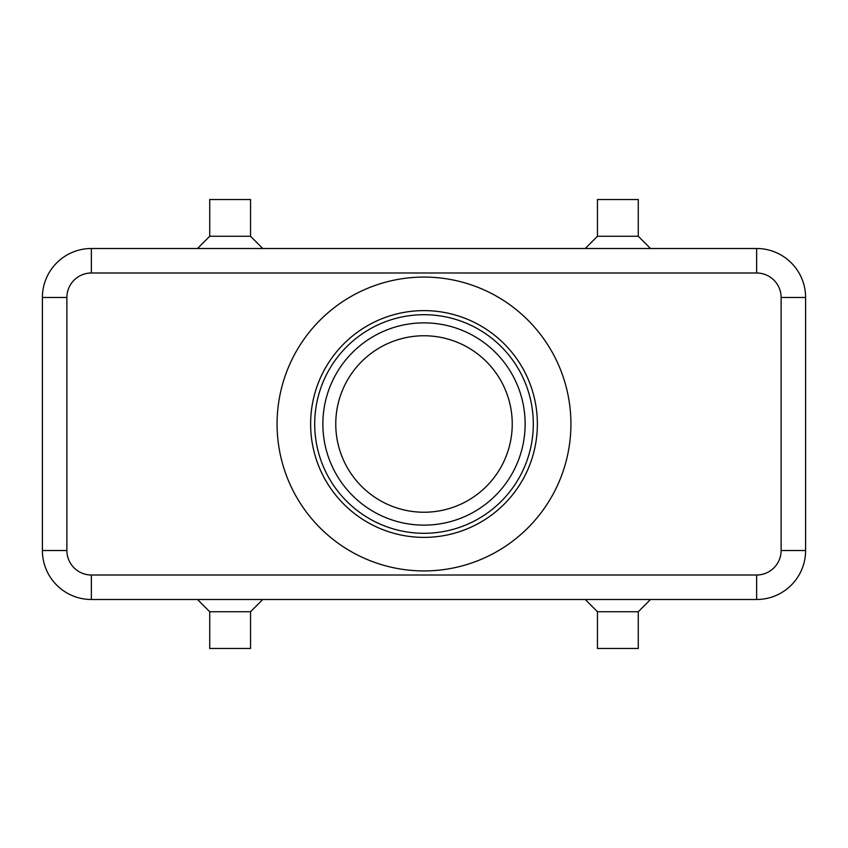 <?xml version="1.0" encoding="UTF-8"?>
<svg xmlns="http://www.w3.org/2000/svg" width="848" height="848" viewBox="0 0 848 848"><rect width="100%" height="100%" fill="white"/><g stroke="black" fill="none" stroke-linecap="round" stroke-linejoin="round"><path stroke-width="1.27" d="M791.258 262.848A48.972 48.972 0 0 0 756.628 248.506L91.372 248.506A48.972 48.972 0 0 0 42.4 297.478L42.4 550.522A48.972 48.972 0 0 0 91.372 599.494L756.628 599.494A48.972 48.972 0 0 0 805.6 550.522L805.6 297.478A48.972 48.972 0 0 0 756.628 248.506L756.628 272.992A24.486 24.486 0 0 1 781.114 297.478L781.114 550.522A24.486 24.486 0 0 1 756.628 575.008L91.372 575.008A24.486 24.486 0 0 1 66.886 550.522L42.4 550.522M638.268 611.737L638.268 648.466L597.458 648.466L597.458 611.737L638.268 611.737L650.511 599.494M250.542 611.737L209.732 611.737L209.732 648.466L250.542 648.466L250.542 611.737L262.785 599.494M597.458 236.263L638.268 236.263L638.268 199.534L597.458 199.534L597.458 236.263L585.215 248.506M209.732 236.263L209.732 199.534L250.542 199.534L250.542 236.263L209.732 236.263L197.489 248.506M424 512.234A88.234 88.234 0 0 1 335.766 424A88.234 88.234 0 0 1 424 335.766A88.234 88.234 0 0 1 512.234 424A88.234 88.234 0 0 1 424 512.234M424 533.297A109.297 109.297 0 0 1 314.703 424A109.297 109.297 0 0 1 424 314.703A109.297 109.297 0 0 1 533.297 424A109.297 109.297 0 0 1 424 533.297M424 537.378A113.378 113.378 0 0 1 310.622 424A113.378 113.378 0 0 1 424 310.622A113.378 113.378 0 0 1 537.378 424A113.378 113.378 0 0 1 424 537.378M424 277.073A146.927 146.927 0 0 1 570.927 424A146.927 146.927 0 0 1 424 570.927A146.927 146.927 0 0 1 277.073 424A146.927 146.927 0 0 1 424 277.073M424 322.865A101.135 101.135 0 0 0 322.865 424A101.135 101.135 0 0 0 424 525.135A101.135 101.135 0 0 0 525.135 424A101.135 101.135 0 0 0 424 322.865M56.742 585.152A48.972 48.972 0 0 0 91.372 599.494L91.372 575.008M66.886 550.522L66.886 297.478A24.486 24.486 0 0 1 91.372 272.992L91.372 248.506A48.972 48.972 0 0 0 56.742 262.848M756.628 575.008L756.628 599.494A48.972 48.972 0 0 0 791.258 585.152M805.6 550.522L781.114 550.522M805.6 297.478L781.114 297.478M66.886 297.478L42.4 297.478M91.372 272.992L756.628 272.992M250.542 236.263L262.785 248.506M650.511 248.506L638.268 236.263M197.489 599.494L209.732 611.737M597.458 611.737L585.215 599.494"/></g></svg>
